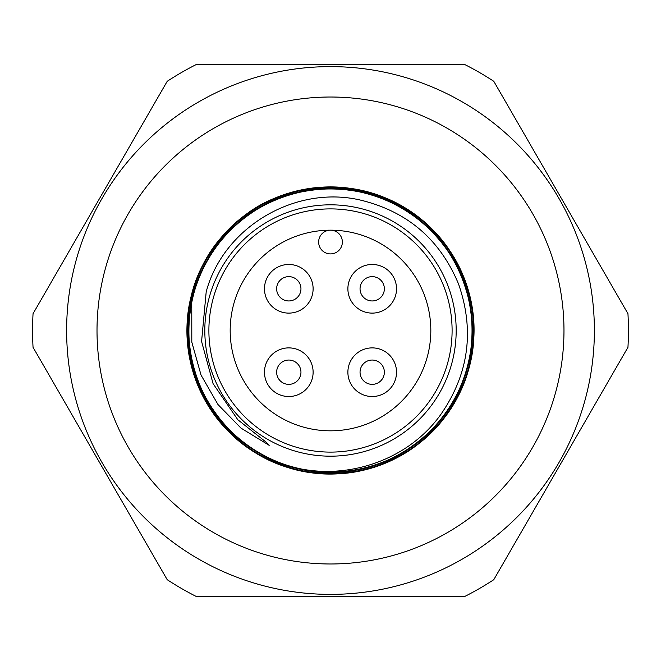 <?xml version="1.0" encoding="UTF-8"?>
<svg xmlns="http://www.w3.org/2000/svg" width="661" height="661" viewBox="0 0 661 661"><rect width="100%" height="100%" fill="white"/><g stroke="black" fill="none" stroke-linecap="round" stroke-linejoin="round"><path stroke-width="0.99" d="M384.363 288.799A12.162 12.162 0 0 0 372.201 276.637A12.162 12.162 0 0 0 360.047 288.799A12.162 12.162 0 0 0 372.201 300.953A12.162 12.162 0 0 0 384.363 288.799A12.162 12.162 0 0 0 372.201 276.637A12.162 12.162 0 0 0 360.047 288.799A12.162 12.162 0 0 0 372.201 300.953A12.162 12.162 0 0 0 384.363 288.799M347.884 288.799A24.317 24.317 0 0 0 372.201 313.116A24.317 24.317 0 0 0 396.526 288.799A24.317 24.317 0 0 0 372.201 264.474A24.317 24.317 0 0 0 347.884 288.799M396.526 372.201A24.317 24.317 0 0 0 372.201 347.884A24.317 24.317 0 0 0 347.884 372.201A24.317 24.317 0 0 0 372.201 396.526A24.317 24.317 0 0 0 396.526 372.201M384.363 372.201A12.162 12.162 0 0 0 372.201 360.047A12.162 12.162 0 0 0 360.047 372.201A12.162 12.162 0 0 0 372.201 384.363A12.162 12.162 0 0 0 384.363 372.201A12.162 12.162 0 0 0 372.201 360.047A12.162 12.162 0 0 0 360.047 372.201A12.162 12.162 0 0 0 372.201 384.363A12.162 12.162 0 0 0 384.363 372.201M313.116 372.201A24.317 24.317 0 0 0 288.799 347.884A24.317 24.317 0 0 0 264.474 372.201A24.317 24.317 0 0 0 288.799 396.526A24.317 24.317 0 0 0 313.116 372.201M300.953 372.201A12.162 12.162 0 0 0 288.799 360.047A12.162 12.162 0 0 0 276.637 372.201A12.162 12.162 0 0 0 288.799 384.363A12.162 12.162 0 0 0 300.953 372.201A12.162 12.162 0 0 0 288.799 360.047A12.162 12.162 0 0 0 276.637 372.201A12.162 12.162 0 0 0 288.799 384.363A12.162 12.162 0 0 0 300.953 372.201M313.116 288.799A24.317 24.317 0 0 0 288.799 264.474A24.317 24.317 0 0 0 264.474 288.799A24.317 24.317 0 0 0 288.799 313.116A24.317 24.317 0 0 0 313.116 288.799M300.953 288.799A12.162 12.162 0 0 0 288.799 276.637A12.162 12.162 0 0 0 276.637 288.799A12.162 12.162 0 0 0 288.799 300.953A12.162 12.162 0 0 0 300.953 288.799A12.162 12.162 0 0 0 288.799 276.637A12.162 12.162 0 0 0 276.637 288.799A12.162 12.162 0 0 0 288.799 300.953A12.162 12.162 0 0 0 300.953 288.799M430.823 330.5A100.323 100.323 0 0 1 280.338 417.38A100.323 100.323 0 0 1 280.338 243.62A100.323 100.323 0 0 1 430.823 330.5M452.099 330.5A121.599 121.599 0 0 1 269.696 435.814A121.599 121.599 0 0 1 269.696 225.186A121.599 121.599 0 0 1 452.099 330.5M456.181 330.5A125.681 125.681 0 0 1 335.821 456.065A125.681 125.681 0 0 1 205.265 341.126A125.681 125.681 0 0 1 325.179 204.935A125.681 125.681 0 0 1 456.181 330.5M187.707 342.704C194.739 398.839 224.129 438.383 275.877 461.345C333.21 485.356 405.019 465.071 440.937 414.282C468.823 373.862 474.697 330.459 458.56 284.073C440.028 239.472 407.341 211.479 360.509 200.101C295.525 184.791 223.558 226.946 206.199 291.815L201.58 341.44L213.073 383.644L237.811 419.735L266.507 442.457L269.184 445.34L241.009 428.13L217.981 404.532L201.035 375.068L191.806 342.117L191.756 301.3M420.322 220.782C374.556 178.511 288.824 175.322 238.604 220.526M275.877 461.337C224.013 440.466 188.071 386.47 188.699 330.574C187.038 258.691 247.916 192.954 319.717 189.104C391.271 182.031 461.411 237.77 470.673 309.075C483.133 379.893 432.848 454.041 362.443 468.657C292.773 486.43 215.04 441.878 195.144 372.787C172.166 304.655 210.719 223.773 278.116 198.721C344.323 170.67 427.874 203.001 457.941 268.316C490.916 332.21 464.98 417.975 402.128 452.884C340.902 490.594 253.427 471.202 213.867 411.159C171.653 352.957 184.378 264.268 241.265 220.295C296.111 173.802 385.512 179.8 433.657 233.201C484.158 284.379 484.926 373.977 435.31 426.015C400.103 462.452 357.403 477.242 307.2 470.376C236.027 460.163 181.23 389.279 189.261 317.825C194.078 246.082 260.616 186.088 332.475 188.707C404.375 188.096 469.219 249.916 472.037 321.767C478.077 393.411 421.33 462.741 349.9 470.971C278.909 482.406 205.497 431.055 191.897 360.443C175.132 290.526 220.799 213.437 290.179 194.549C339.151 181.568 383.347 190.988 422.767 222.823C478.407 268.366 488.661 357.37 444.836 414.373C403.623 473.293 315.644 490.239 255.493 450.843C193.632 414.199 170.092 327.749 204.836 264.797C236.712 200.341 321.139 170.348 386.528 200.233C432.468 221.609 460.395 257.137 470.318 306.82C483.91 377.423 434.822 452.38 364.665 468.128C295.285 487.017 216.849 443.729 195.846 374.961C171.769 307.208 209.016 225.723 276.001 199.589C341.745 170.464 425.808 201.456 456.925 266.276C490.925 329.632 466.377 415.794 404.086 451.719C343.48 490.404 255.708 472.425 215.18 413.026C172.034 355.511 183.328 266.631 239.505 221.757L238.53 220.584A143.313 143.313 0 0 1 471.673 305.812A143.313 143.313 0 0 1 281.297 465.104A143.313 143.313 0 0 1 238.53 220.584C196.788 258.162 180.693 304.63 190.244 359.989C203.472 430.567 275.786 482.67 346.926 472.879C418.421 466.212 476.969 399.013 473.788 327.278C473.747 255.477 412.233 190.971 340.514 187.526C269.01 180.94 199.11 236.241 189.063 307.34C175.909 377.935 224.525 452.636 294.393 469.203C363.467 488.81 442.341 447.29 465.278 379.249C481.125 331.235 474.557 286.51 445.58 245.074C404.053 186.493 316.578 169.398 256.055 208.025C193.896 243.975 168.795 329.5 201.679 393.336C231.738 458.544 314.586 491.42 381.182 464.567C448.885 440.647 489.264 361.187 468.666 292.402C451.099 222.782 375.704 175.239 305.308 189.41C234.366 200.473 180.073 271.167 187.683 342.563C192.161 414.232 257.542 474.813 329.343 473.821C379.893 472.797 419.892 451.736 449.331 410.63C490.768 351.991 477.812 263.805 421.247 219.568C366.681 172.893 277.678 177.669 228.409 229.904C176.9 279.934 173.446 369.003 220.914 422.875C265.986 478.779 354.346 490.437 412.373 448.141C472.194 408.424 491.958 321.51 455.189 259.831C421.156 196.598 336.441 168.902 271.63 199.82C205.53 227.871 170.141 309.679 194.945 377.059C212.718 424.395 245.884 455.115 294.442 469.219C363.525 488.793 442.383 447.249 465.294 379.199C491.164 312.215 457.073 229.863 391.428 200.77C345.067 180.577 299.929 183.006 256.005 208.058C193.863 244.025 168.795 329.558 201.704 393.378C231.788 458.577 314.644 491.429 381.232 464.543C448.926 440.606 489.28 361.129 468.657 292.352C451.058 222.732 375.646 175.223 305.258 189.418C234.316 200.514 180.048 271.217 187.699 342.621C186.865 327.154 187.427 315.264 189.385 306.96C190.467 301.127 193.433 289.419 191.748 301.3M563.973 330.5A233.473 233.473 0 0 1 213.759 532.7A233.473 233.473 0 0 1 213.759 128.3A233.473 233.473 0 0 1 563.973 330.5M594.379 330.5A263.879 263.879 0 0 0 330.5 66.621A263.879 263.879 0 0 0 66.621 330.5A263.879 263.879 0 0 0 330.5 594.379A263.879 263.879 0 0 0 594.379 330.5M196.334 64.497A297.921 297.921 0 0 0 167.216 81.303L33.05 313.694A297.921 297.921 0 0 0 33.05 347.306L167.216 579.697A297.921 297.921 0 0 0 196.334 596.503L464.666 596.503A297.921 297.921 0 0 0 493.784 579.697L627.95 347.306A297.921 297.921 0 0 0 627.95 313.694L493.784 81.303A297.921 297.921 0 0 0 464.666 64.497L196.334 64.497M330.5 230.177A11.857 11.857 0 0 1 340.77 247.966A11.857 11.857 0 0 1 320.23 247.966A11.857 11.857 0 0 1 330.5 230.177M239.505 221.757A141.793 141.793 0 0 1 461.998 277.455M471.698 343.472A141.793 141.793 0 0 1 468.475 363.186"/></g></svg>
